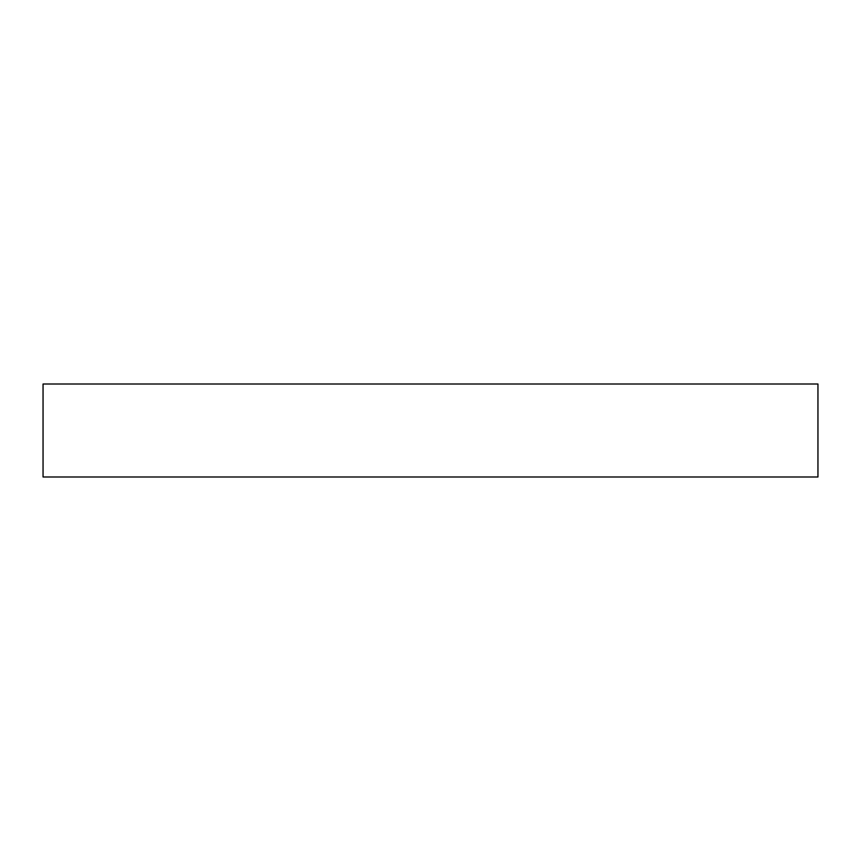 <?xml version="1.0" encoding="UTF-8"?>
<svg xmlns="http://www.w3.org/2000/svg" width="861" height="861" viewBox="0 0 861 861"><rect width="100%" height="100%" fill="white"/><g stroke="black" fill="none" stroke-linecap="round" stroke-linejoin="round"><path stroke-width="1.29" d="M43.05 384.006L817.95 384.006L817.95 476.994L43.05 476.994L43.05 384.006"/></g></svg>
